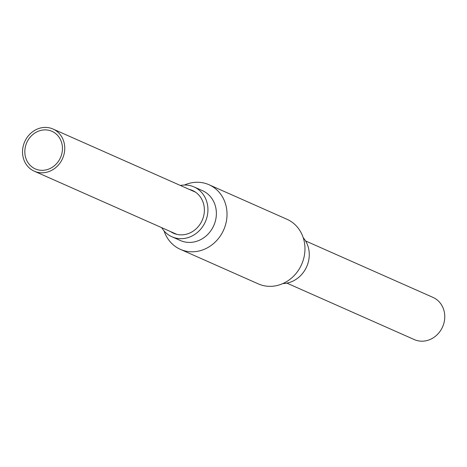 <?xml version="1.0" encoding="UTF-8"?>
<svg xmlns="http://www.w3.org/2000/svg" width="467" height="467" viewBox="0 0 467 467"><rect width="100%" height="100%" fill="white"/><g stroke="black" fill="none" stroke-linecap="round" stroke-linejoin="round"><path stroke-width="0.7" d="M282.856 283.574A27.267 24.482 -66.1 0 0 309.136 257.393A27.267 24.482 -66.1 0 0 303.2 237.65M164.086 230.949A35.34 31.733 -66.1 0 0 180.355 249.343L258.298 283.883A35.34 31.733 -66.1 0 0 304.793 252.396A35.34 31.733 -66.1 0 0 286.936 219.257L208.988 184.722A35.34 31.733 -66.1 0 0 184.436 185.025M180.355 249.343A35.34 31.733 -66.1 0 0 226.851 217.861A35.34 31.733 -66.1 0 0 208.988 184.722M161.705 227.657A27.267 24.482 -66.1 0 0 171.932 236.781L180.379 240.523A27.267 24.482 -66.1 0 0 216.244 216.233A27.267 24.482 -66.1 0 0 202.468 190.664L194.021 186.923A27.267 24.482 -66.1 0 0 180.396 185.469M171.932 236.781A27.267 24.482 -66.1 0 0 207.803 212.491A27.267 24.482 -66.1 0 0 194.021 186.923M170.49 231.55A23.385 20.997 -66.1 0 0 173.502 233.231A23.385 20.997 -66.1 0 0 204.272 212.397A23.385 20.997 -66.1 0 0 192.451 190.466A23.385 20.997 -66.1 0 0 189.188 189.368M45.585 129.89A20.554 18.452 113.9 0 1 51.965 131.32A20.554 18.452 113.9 0 1 60.512 157.589A20.554 18.452 113.9 0 1 35.311 168.902A20.554 18.452 113.9 0 1 25.562 146.066A20.554 18.452 113.9 0 1 45.585 129.89M45.824 127.415A23.07 20.711 113.9 0 1 52.987 129.015A23.07 20.711 113.9 0 1 62.578 158.5A23.07 20.711 113.9 0 1 34.295 171.202A23.07 20.711 113.9 0 1 23.35 145.576A23.07 20.711 113.9 0 1 45.824 127.415M286.896 283.13L414.305 339.585A23.07 20.711 -66.1 0 0 442.588 326.882A23.07 20.711 -66.1 0 0 432.997 297.397L305.587 240.943M34.295 171.202L176.771 234.335M52.987 129.015L195.463 192.147"/></g></svg>
